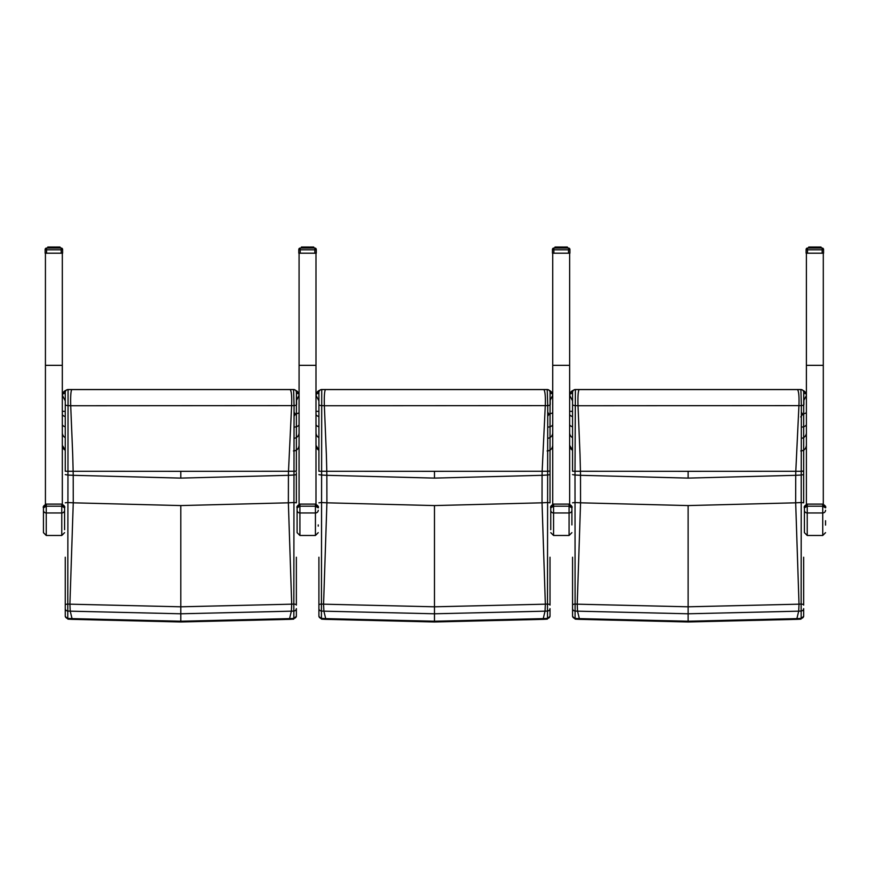 <?xml version="1.0" encoding="UTF-8"?>
<svg xmlns="http://www.w3.org/2000/svg" width="869" height="869" viewBox="0 0 869 869"><rect width="100%" height="100%" fill="white"/><g stroke="black" fill="none" stroke-linecap="round" stroke-linejoin="round"><path stroke-width="1.3" d="M62.329 504.15L62.329 253.205M45.427 253.205L45.427 504.248M806.389 504.248L806.389 253.205M823.291 253.205L823.291 504.15M296.231 391.354L297.165 391.354L295.623 390.387A5.638 5.638 -0 0 1 298.697 393.548L299.066 395.254A5.638 5.638 -0 0 1 299.077 395.591L299.077 445.297L299.066 395.254L296.546 400.327M293.939 471.107L296.362 471.248L296.416 392.353A2.813 2.813 175.1 0 0 296.405 392.158L297.904 392.136L298.697 393.548L296.438 393.548M293.44 450.935C296.861 450.598 298.74 448.719 299.077 445.297L299.077 445.297A5.638 5.638 0 0 1 294.059 450.902M294.102 412.275L295.471 414.231L294.113 416.077M299.077 412.829L295.471 414.231M65.251 400.924L62.34 395.254A5.638 5.638 0 0 0 62.329 395.591L63.513 392.136A5.638 5.638 0 0 1 64.241 391.354L66.196 390.235A5.638 5.638 0 0 0 66.022 390.3M66.011 390.3A5.638 5.638 0 0 0 64.241 391.354L65.425 391.354M65.262 392.136L63.513 392.136A5.638 5.638 0 0 0 62.709 393.548L65.251 393.548M296.362 472.649L296.362 474.626L296.362 472.649M296.394 392.104L296.405 392.158A2.813 2.813 175.2 0 0 293.592 389.518L293.592 389.584A2.813 2.813 175.1 0 1 296.405 392.158L296.601 404.378A2.813 1.195 179.3 0 1 294.07 405.606L293.831 604.064A2.813 1.054 180 0 1 296.362 605.106L296.362 557.225M296.362 614.959L296.362 615.969A2.813 2.455 180 0 1 293.852 618.413L296.362 616.327M296.362 615.969L296.362 608.604A2.813 2.455 180 0 1 293.841 611.048L293.852 618.413A2251.992 2232.689 -87.8 0 1 289.692 618.619L180.806 621.226L71.921 618.619A2251.992 2232.689 87.8 0 1 67.771 618.413L68.075 389.518L293.689 389.518M65.251 557.225L65.251 608.604A2.813 2.455 0 0 0 67.771 611.048A2244.486 2225.248 -92.2 0 0 70.226 611.168L180.806 613.786L291.387 611.168L291.702 604.172A2237.479 2218.307 -87.8 0 0 293.831 604.064L293.841 611.048A2244.486 2225.248 92.2 0 1 291.387 611.168L289.399 619.358L293.689 619.141M65.251 502.814L67.728 502.521A2136.371 2118.068 -92.2 0 0 73.246 502.814L180.806 505.573L288.367 502.814A2136.371 2118.068 92.2 0 0 293.896 502.521L296.362 502.814L296.362 474.626L293.928 475.017A2108.911 2090.836 -87.8 0 1 288.421 475.31L180.806 478.102L73.202 475.31A2108.911 2090.836 87.8 0 1 67.684 475.017L65.251 474.626M180.806 478.102L180.806 471.313L296.362 471.248M65.251 404.422L65.251 471.248L73.126 471.27A194.884 25.44 90 0 0 73.105 470.553A194.884 25.44 90 0 0 72.855 460.331A113.013 14.751 -90 0 1 72.714 454.813L70.704 405.747L291.626 405.627C291.951 396.633 291.484 391.278 290.213 389.584L68.075 389.584A2.813 2.813 -0 0 0 65.251 392.397L65.251 404.422A2.813 1.195 0 0 0 68.043 405.617L70.704 405.725C70.454 396.688 70.802 391.3 71.758 389.584M65.251 605.106A2.813 1.054 -0 0 1 67.782 604.064A2237.479 2218.307 87.8 0 0 69.911 604.172L70.226 611.168L72.214 619.358L67.934 619.141L67.771 618.413A2.813 2.455 0 0 1 65.251 615.969L65.251 605.106M65.251 608.604L65.251 615.969M291.626 405.627L288.497 471.27A194.884 25.44 -90 0 0 288.421 475.31L288.367 502.814L291.702 604.172L180.806 606.801L69.911 604.172L73.246 502.814L73.202 475.31A194.884 25.44 90 0 0 73.126 471.27L180.806 471.313M65.251 392.332L65.251 392.332A2.813 2.813 -0 0 1 68.075 389.518L67.978 389.518M290.213 389.584L293.592 389.584L294.07 405.606L291.626 405.638M549.881 391.354L550.827 391.354L549.284 390.387A5.638 5.638 -0 0 1 552.347 393.548L552.717 395.254A5.638 5.638 -0 0 1 552.727 395.591L552.727 445.297L552.717 395.254L550.196 400.327M547.589 471.107L550.012 471.117L550.012 474.626L550.066 392.353A2.813 2.813 175.1 0 0 550.055 392.158L551.554 392.136L552.347 393.548L550.088 393.548M547.09 450.935C550.522 450.598 552.402 448.719 552.727 445.297L552.727 445.297A5.638 5.638 0 0 1 547.72 450.902M547.752 412.275L549.121 414.231L547.774 416.077M552.727 412.829L549.121 414.231M318.912 400.924L316.001 395.254A5.638 5.638 0 0 0 315.99 395.569L317.163 392.136A5.638 5.638 0 0 1 317.891 391.354L319.846 390.235A5.638 5.638 0 0 0 317.891 391.354L319.086 391.354M318.912 392.136L317.163 392.136A5.638 5.638 0 0 0 316.37 393.548L318.912 393.548M550.055 392.104L550.055 392.158A2.813 2.813 175.2 0 0 547.242 389.518L547.242 389.584A2.813 2.813 175.1 0 1 550.055 392.158L550.251 404.378A2.813 1.195 179.3 0 1 547.72 405.606L547.492 604.064A2.813 1.054 180 0 1 550.012 605.106L550.012 557.225M550.012 614.959L550.012 615.969A2.813 2.455 180 0 1 547.503 618.413L550.012 616.327M550.012 615.969L550.012 608.604A2.813 2.455 180 0 1 547.503 611.048L547.503 618.413A2251.992 2232.689 -87.8 0 1 543.353 618.619L434.467 621.226L325.582 618.619A2251.992 2232.689 87.8 0 1 321.421 618.413L321.726 389.518L547.34 389.518M318.912 557.225L318.912 608.604A2.813 2.455 0 0 0 321.421 611.048A2244.486 2225.248 -92.2 0 0 323.887 611.168L434.467 613.786L545.048 611.168L545.352 604.172A2237.479 2218.307 -87.8 0 0 547.492 604.064L547.503 611.048A2244.486 2225.248 92.2 0 1 545.048 611.168L543.06 619.358L547.34 619.141M318.912 502.814L321.378 502.521A2136.371 2118.068 -92.2 0 0 326.907 502.814L434.467 505.573L542.028 502.814A2136.371 2118.068 92.2 0 0 547.546 502.521L550.012 502.814L550.012 474.626L547.579 475.017A2108.911 2090.836 -87.8 0 1 542.071 475.31L434.467 478.102L326.853 475.31A2108.911 2090.836 87.8 0 1 321.345 475.017L318.912 474.626M434.467 478.102L434.467 471.313L550.012 471.248L550.012 472.649M318.912 404.422L318.912 471.248L326.777 471.27A194.884 25.44 90 0 0 326.766 470.553A194.884 25.44 90 0 0 326.516 460.331A113.013 14.751 -90 0 1 326.375 454.813L324.365 405.747L545.287 405.627C545.613 396.633 545.135 391.278 543.864 389.584L321.726 389.584A2.813 2.813 -0 0 0 318.912 392.397L318.912 404.422A2.813 1.195 0 0 0 321.693 405.617L324.365 405.725C324.104 396.688 324.463 391.3 325.419 389.584M318.912 605.106A2.813 1.054 -0 0 1 321.443 604.064A2237.479 2218.307 87.8 0 0 323.572 604.172L323.887 611.168L325.875 619.358L321.584 619.141L321.421 618.413A2.813 2.455 0 0 1 318.912 615.969L318.912 605.106M318.912 608.604L318.912 615.969M545.287 405.627L542.147 471.27A194.884 25.44 -90 0 0 542.071 475.31L542.028 502.814L545.352 604.172L434.467 606.801L323.572 604.172L326.907 502.814L326.853 475.31A194.884 25.44 90 0 0 326.777 471.27L434.467 471.313M318.912 392.332L318.912 392.332A2.813 2.813 -0 0 1 321.726 389.518L321.628 389.518M543.864 389.584L547.242 389.584L547.72 405.606L545.287 405.638M803.543 391.354L804.477 391.354L802.934 390.387A5.638 5.638 -0 0 1 806.008 393.548L806.378 395.254A5.638 5.638 -0 0 1 806.389 395.591L803.858 400.327M803.706 392.104L803.706 392.158A2.813 2.813 175.2 0 0 800.892 389.518L800.903 389.584A2.813 2.813 175.1 0 1 803.706 392.158L803.912 404.378A2.813 1.195 179.3 0 1 801.37 405.606L801.24 471.27L803.651 471.259L803.673 474.626L803.716 392.353A2.813 2.813 175.1 0 0 803.706 392.158L805.205 392.136L806.008 393.548L803.738 393.548M801.414 412.275L802.771 414.231L800.751 416.924M806.389 412.829L802.771 414.231M572.562 400.924L569.651 395.254A5.638 5.638 0 0 0 569.64 395.569L570.814 392.136A5.638 5.638 0 0 1 571.552 391.354L573.497 390.235A5.638 5.638 0 0 0 571.552 391.354L572.736 391.354M572.573 392.136L570.814 392.136A5.638 5.638 0 0 0 570.021 393.548L572.562 393.548M572.562 557.225L572.562 605.106A2.813 1.054 -0 0 1 575.093 604.064L575.028 502.521A2136.371 2118.068 -92.2 0 0 580.557 502.814L688.118 505.573L795.678 502.814A2136.371 2118.068 92.2 0 0 801.196 502.521L803.673 502.814L803.673 474.626L801.24 475.017A2108.911 2090.836 -87.8 0 1 795.722 475.31L688.118 478.102L688.118 471.313L801.24 471.27L801.142 604.064A2.813 1.054 180 0 1 803.673 605.106L803.673 557.225M803.673 471.117L801.251 471.107M803.673 614.959L803.673 615.969A2.813 2.455 180 0 1 801.153 618.413L803.673 616.327M803.673 615.969L803.673 608.604A2.813 2.455 180 0 1 801.153 611.048L801.153 618.413A2251.992 2232.689 -87.8 0 1 797.003 618.619L688.118 621.226L579.232 618.619A2251.992 2232.689 87.8 0 1 575.082 618.413L575.093 604.064A2237.479 2218.307 87.8 0 0 577.222 604.172L577.537 611.168L688.118 613.786L798.698 611.168A2244.486 2225.248 92.2 0 0 801.153 611.048L801.142 604.064A2237.479 2218.307 -87.8 0 1 799.013 604.172L688.118 606.801L577.222 604.172L580.557 502.814L580.514 475.31A2108.911 2090.836 87.8 0 1 574.996 475.017L575.387 389.518L801.001 389.518M572.562 404.422L572.562 471.248L580.427 471.27A194.884 25.44 90 0 0 580.416 470.553A194.884 25.44 90 0 0 580.166 460.331A113.013 14.751 -90 0 1 580.025 454.813L578.015 405.747L798.937 405.627C799.263 396.633 798.796 391.278 797.514 389.584L575.387 389.584A2.813 2.813 -0 0 0 572.562 392.397L572.562 404.422A2.813 1.195 0 0 0 575.343 405.617L578.015 405.725C577.766 396.688 578.113 391.3 579.069 389.584M572.562 502.814L575.028 502.521L574.996 475.017L572.562 474.626M572.562 605.106L572.562 608.604A2.813 2.455 0 0 0 575.082 611.048A2244.486 2225.248 -92.2 0 0 577.537 611.168L579.525 619.358L575.235 619.141L575.082 618.413A2.813 2.455 0 0 1 572.562 615.969L572.562 605.106M572.562 608.604L572.562 615.969M688.118 471.313L580.427 471.259A194.884 25.44 90 0 1 580.514 475.31L688.118 478.102M572.562 392.332L572.562 392.332A2.813 2.813 -0 0 1 575.387 389.518L575.278 389.518M797.514 389.584L800.903 389.584L801.37 405.606L798.937 405.627M688.118 505.573L688.118 621.976L796.71 619.358L798.698 611.168L799.013 604.172L795.678 502.814L795.722 475.31A194.884 25.44 -90 0 1 795.798 471.27L798.937 405.638M315.99 504.15L315.99 253.205M299.077 253.205L299.077 504.248M569.64 504.15L569.64 253.205M552.727 253.205L552.727 504.248M43.45 510.266L43.45 532.654L46.263 535.478L46.263 512.971A2.813 2.705 180 0 1 43.45 510.266L43.45 507.854L46.263 506.203L46.263 504.085L43.45 507.854C42.755 506.833 43.689 505.584 46.263 504.085L61.764 504.085L61.764 506.203L64.588 507.854L61.764 504.129L46.263 504.129M64.588 529.688L64.588 507.844C65.284 506.844 64.349 505.584 61.764 504.085L61.764 504.129M297.1 510.266L297.1 532.654L299.924 535.478L299.924 512.971A2.813 2.705 180 0 1 297.1 510.266L297.1 507.854L299.924 506.203L299.924 504.085L297.1 507.854C296.405 506.833 297.35 505.584 299.924 504.085L315.425 504.085L315.425 506.203L318.239 507.854L315.425 504.129L299.924 504.129M318.239 524.919L318.239 526.136M571.9 524.919L571.9 507.844C572.595 506.844 571.661 505.584 569.076 504.085L569.076 506.203L571.9 507.854L569.076 504.085L553.575 504.085C551 505.584 550.066 506.833 550.761 507.854L553.575 506.203L553.575 504.085L550.761 507.854L550.761 529.688M804.412 510.266L804.412 532.654L807.236 535.478L807.236 512.971A2.813 2.705 180 0 1 804.412 510.266L804.412 507.854L807.236 506.203L807.236 504.085L804.412 507.854C803.716 506.833 804.651 505.584 807.236 504.085L822.737 504.085L822.737 506.203L825.55 507.854L822.737 504.129L807.236 504.129M825.55 525.115L825.55 520.727M61.21 248.078L61.21 249.816L62.611 249.49A1.412 1.412 0 0 0 61.21 248.078A1.412 1.412 0 0 1 62.611 249.49A1.412 1.412 0 0 0 61.21 248.078L46.546 248.078A1.412 1.412 0 0 0 45.145 249.49L46.546 249.816L46.546 248.078A1.412 1.412 0 0 0 45.145 249.49A1.412 1.412 0 0 1 46.546 248.078L46.546 248.078M62.611 249.49L62.611 253.205L45.145 253.205L45.145 249.49M60.211 247.252L60.211 248.078L59.983 247.024L57.256 247.024L58.592 247.024L58.375 248.078M60.004 248.078L59.765 247.024L59.809 248.078M59.211 248.078L59.603 247.024L57.256 247.024L57.354 248.078M55.497 248.078L55.41 247.024L49.164 247.024L50.076 247.024L49.902 248.078M49.381 248.078L49.511 247.024L47.773 247.024L47.545 248.078L47.773 247.024M48.545 248.078L48.718 247.024L48.24 248.078L48.458 247.024L47.947 247.252L49.196 247.024L48.968 248.078M50.402 248.078L50.5 247.024L51.152 247.024L51.021 248.078M51.586 248.078L51.586 247.252L50.5 247.024L52.868 247.024M53.617 247.024L54.888 247.024L53.574 247.252L53.574 248.078M56.735 248.078L56.604 247.024L58.201 247.252L58.201 248.078M58.788 248.078L58.56 247.024M55.616 248.078L55.41 247.024L54.182 247.252L56.604 247.024L56.17 248.078M47.947 248.078L47.828 247.024L47.752 248.078M48.925 247.252L48.925 248.078L49.164 247.024L50.076 247.024L48.968 247.252M49.511 247.024L51.021 247.252M50.5 247.024L49.848 248.078L49.859 247.252M51.152 247.024L52.14 247.252L52.14 248.078M56.127 247.024L57.256 247.024M51.043 253.205L51.684 253.205M59.983 247.024L59.038 247.024M54.725 248.078L54.888 247.024M52.346 247.024L52.259 248.078M298.795 249.49L298.795 253.205L316.273 253.205L316.273 249.49L314.86 249.816L314.86 248.078A1.412 1.412 0 0 1 316.273 249.49A1.412 1.412 0 0 0 314.86 248.078A1.412 1.412 0 0 1 316.273 249.49A1.412 1.412 0 0 0 314.86 248.078L300.207 248.078A1.412 1.412 0 0 0 298.795 249.49L300.207 249.816L300.207 248.078A1.412 1.412 0 0 0 298.795 249.49A1.412 1.412 0 0 1 300.207 248.078L300.207 248.078M313.763 247.252L313.861 248.078L313.861 247.252L312.883 247.024L313.459 248.078M313.861 247.252L313.796 248.078M312.482 248.078L312.253 247.024L310.906 247.024L312.449 247.252L310.906 247.024L311.004 248.078M309.147 248.078L309.06 247.024L302.814 247.024L303.726 247.024L303.563 248.078M303.031 248.078L303.172 247.024L302.108 247.024L301.891 248.078L302.108 247.024L304.802 247.024L304.671 248.078M301.608 248.078L301.641 247.024L302.618 247.252L302.618 248.078M305.236 248.078L305.236 247.252L304.15 247.024L306.518 247.024M307.268 247.024L308.549 247.024L307.224 247.252L307.224 248.078M310.385 248.078L310.255 247.024L311.852 247.252L311.852 248.078M312.862 248.078L313.459 247.252L312.688 247.024M309.277 248.078L309.06 247.024L307.843 247.252L310.255 247.024L309.831 248.078M301.413 248.078L301.424 247.024M301.261 248.078L301.804 247.024M302.206 248.078L302.846 247.024M304.063 248.078L304.15 247.024L303.172 247.024L304.671 247.252M305.291 247.024L305.79 248.078M310.82 248.078L310.255 247.024L310.906 247.024M304.693 253.205L305.334 253.205M313.633 247.024L312.959 247.024M313.427 247.024L313.655 248.078M302.575 247.252L302.575 248.078L302.369 247.024M308.376 248.078L308.549 247.024M302.618 247.252L303.172 247.024M306.007 247.024L305.91 248.078M310.385 247.252L309.777 247.024M552.445 249.49L552.445 253.205L569.923 253.205L569.923 249.49L568.511 249.816L568.511 248.078A1.412 1.412 0 0 1 569.923 249.49A1.412 1.412 0 0 0 568.511 248.078A1.412 1.412 0 0 1 569.923 249.49A1.412 1.412 0 0 0 568.511 248.078L553.857 248.078A1.412 1.412 0 0 0 552.445 249.49L553.857 249.816L553.857 248.078A1.412 1.412 0 0 0 552.445 249.49L552.445 249.49A1.412 1.412 0 0 1 553.857 248.078L553.857 248.078M567.522 247.252L567.522 248.078L566.61 247.024L567.109 248.078M567.294 247.024L564.568 247.024L564.654 248.078M562.808 248.078L562.71 247.024L556.464 247.024L557.387 247.024L557.214 248.078M555.856 248.078L556.03 247.024L558.463 247.024L558.332 248.078M555.258 248.078L555.074 247.024M554.922 248.078L555.454 247.024L556.269 248.078L556.823 247.024L555.758 247.024L555.552 248.078M558.897 248.078L558.941 247.024L559.658 247.024L558.897 247.252L559.658 247.024L559.571 248.078M560.918 247.024L562.2 247.024L560.874 247.252L560.874 248.078M563.916 247.024L564.654 247.252L563.916 247.024M566.849 248.078L566.61 247.024L566.512 248.078M565.154 248.078L564.568 247.024M562.927 248.078L562.71 247.024L561.493 247.252L563.427 247.024L563.481 248.078M557.713 248.078L558.463 247.024L556.823 247.024L557.159 248.078L557.159 247.252M555.063 247.252L555.063 248.078L554.856 247.252M556.681 248.078L556.823 247.024M566.849 247.252L565.523 247.024L566.349 248.078M558.354 253.205L558.984 253.205M567.414 247.252L567.316 248.078L566.914 247.024M559.658 247.024L560.342 247.252L559.658 247.024M557.811 247.024L558.463 247.024M564.046 248.078L563.427 247.024M822.172 248.078L822.172 249.816L823.573 249.49A1.412 1.412 0 0 0 822.172 248.078A1.412 1.412 0 0 1 823.573 249.49A1.412 1.412 0 0 0 822.172 248.078L807.507 248.078A1.412 1.412 0 0 0 806.106 249.49L807.507 249.816L807.507 248.078A1.412 1.412 0 0 0 806.106 249.49L806.106 249.49A1.412 1.412 0 0 1 807.507 248.078L807.507 248.078M823.573 249.49L823.573 253.205L806.106 253.205L806.106 249.49M821.172 247.252L821.172 248.078L820.944 247.024L819.999 247.024L820.77 248.078M821.107 247.252L821.107 248.078M820.944 247.024L819.999 247.024L820.173 248.078M818.815 248.078L818.641 247.024L819.999 247.024L819.337 248.078M816.458 248.078L816.371 247.024L812.113 247.024L813.308 247.024L813.221 248.078M811.364 248.078L811.461 247.024L809.419 247.024L810.158 247.024L809.506 247.252L809.93 248.078L810.125 247.024L811.038 247.024L810.864 248.078M808.909 248.078L809.115 247.024L808.507 248.078L808.615 247.252M809.115 247.024L809.202 248.078L809.419 247.024L808.789 247.024M814.579 247.024L815.85 247.252L814.535 247.252L814.535 248.078M817.696 248.078L817.566 247.024L818.316 248.078M819.749 248.078L819.554 247.024L818.218 247.024L819.163 247.252L819.163 248.078M812.591 247.024L813.308 247.024L812.591 247.024L813.102 248.078M812.548 248.078L812.113 247.024L811.461 247.024L812.113 247.024L811.983 248.078M810.342 248.078L810.473 247.024L811.983 247.252M809.506 248.078L809.419 247.024M808.909 247.252L810.158 247.024M810.516 248.078L810.473 247.024L809.886 248.078M811.461 247.024L810.81 248.078L810.82 247.252M818.131 248.078L817.566 247.024L815.1 247.024L815.85 247.024L815.85 248.078M812.004 253.205L812.645 253.205M820.966 247.252L820.618 248.078M817.088 247.024L818.87 247.252L818.87 248.078L818.88 247.252M813.829 248.078L813.221 247.252L813.829 247.024M819.999 248.078L819.521 247.024M816.371 247.024L815.817 247.024L816.371 247.024M45.427 365.338L62.329 365.338M823.291 365.338L806.389 365.338M294.135 427.113A5.638 2.792 0 0 0 299.077 424.333M294.113 438.302A5.638 5.594 0 0 0 299.077 432.74M65.251 411.341L62.329 411.341M65.251 450.24A5.638 5.638 180 0 1 62.329 445.297L65.251 450.24M65.251 437.639A5.638 5.594 180 0 1 62.329 432.74M65.251 426.788A5.638 2.792 180 0 1 62.329 424.333M65.251 416.577A5.638 2.792 180 0 1 62.329 414.133M180.806 505.573L180.806 621.976L289.399 619.358M547.785 427.113A5.638 2.792 0 0 0 552.727 424.333M547.763 438.302A5.638 5.594 0 0 0 552.727 432.74M318.912 411.341L315.99 411.341M318.912 450.24A5.638 5.638 180 0 1 315.99 445.308L318.912 450.24M318.912 437.639A5.638 5.594 180 0 1 315.99 432.751M318.912 426.788A5.638 2.792 180 0 1 315.99 424.344M318.912 416.577A5.638 2.792 180 0 1 315.99 414.133M434.467 505.573L434.467 621.976L543.06 619.358M801.446 427.113A5.638 2.792 0 0 0 806.389 424.333M801.414 438.302A5.638 5.594 0 0 0 806.389 432.74M801.37 450.902A5.638 5.638 0 0 0 806.389 445.297C806.052 448.719 804.173 450.598 800.751 450.935M572.562 411.341L569.64 411.341M572.562 450.24A5.638 5.638 180 0 1 569.64 445.308L572.562 450.24M572.562 437.639A5.638 5.594 180 0 1 569.64 432.751M572.562 426.788A5.638 2.792 180 0 1 569.64 424.344M572.562 416.577A5.638 2.792 180 0 1 569.64 414.133M299.077 365.338L315.99 365.338M552.727 365.338L569.64 365.338M46.263 512.971L46.263 506.203L61.764 506.203L61.764 512.971L46.263 512.971M64.588 510.266A2.813 2.705 -0 0 1 61.764 512.971L61.764 535.478L46.263 535.478M299.924 512.971L299.924 506.203L315.425 506.203L315.425 512.971L299.924 512.971M315.425 504.129L315.425 504.085C318 505.584 318.945 506.844 318.239 507.844L318.239 507.854M318.239 510.266A2.813 2.705 -0 0 1 315.425 512.971L315.425 535.478L299.924 535.478M571.9 510.266A2.813 2.705 -0 0 1 569.076 512.971L553.575 512.971L553.575 506.203L569.076 506.203L569.076 535.478L553.575 535.478L553.575 512.971A2.813 2.705 180 0 1 550.761 510.266M569.076 504.129L553.575 504.129M807.236 512.971L807.236 506.203L822.737 506.203L822.737 512.971L807.236 512.971M822.737 504.129L822.737 504.085C825.311 505.584 826.245 506.844 825.55 507.844L825.55 507.854M825.55 510.266A2.813 2.705 -0 0 1 822.737 512.971L822.737 535.478L807.236 535.478M46.546 253.205L46.546 249.816L61.21 249.816L61.21 253.205M59.657 248.078L59.809 247.252M57.854 248.078L57.354 247.252M54.888 247.252L54.888 248.078M54.182 248.078L54.182 247.252M52.868 248.078L52.259 247.252M47.61 248.078L47.98 247.024M60.146 247.252L60.146 248.078M58.592 247.024L59.038 248.078M57.897 247.252L57.919 248.078L57.68 247.024M56.833 247.252L57.169 248.078M55.996 247.252L55.996 248.078M54.334 248.078L54.334 247.252M53.422 248.078L53.574 247.252M52.868 247.252L53.031 248.078M51.586 247.252L51.76 248.078M50.587 248.078L50.587 247.252M49.381 247.252L49.555 248.078M48.545 247.252L48.718 248.078M47.947 247.252L48.099 248.078M300.207 253.205L300.207 249.816L314.86 249.816L314.86 253.205M313.307 248.078L313.459 247.252M312.699 248.078L312.699 247.252L312.036 248.078M311.504 248.078L311.004 247.252M308.549 247.252L308.549 248.078M307.843 248.078L307.843 247.252M306.518 248.078L305.91 247.252M311.558 248.078L311.558 247.252M309.646 247.252L309.646 248.078M307.995 248.078L307.995 247.252M307.072 248.078L307.224 247.252M306.518 247.252L306.681 248.078M305.236 247.252L305.421 248.078M304.248 248.078L304.248 247.252M303.509 247.252L303.498 248.078L303.726 247.024M303.031 247.252L303.216 248.078M302.206 247.252L302.369 248.078M301.608 247.252L301.749 248.078M301.402 247.252L301.402 248.078L301.413 247.252M553.857 253.205L553.857 249.816L568.511 249.816L568.511 253.205M566.968 248.078L567.109 247.252M566.827 248.078L566.805 247.252M566.143 248.078L566.143 247.252L565.686 248.078M562.037 248.078L562.037 247.252L562.2 248.078M561.493 248.078L561.493 247.252M560.168 248.078L560.168 247.252L560.342 248.078M558.897 247.252L558.332 247.252M567.327 248.078L567.327 247.252L567.457 248.078M565.208 247.252L565.502 248.078M564.046 247.252L564.481 248.078M563.297 247.252L563.297 248.078M561.646 248.078L561.646 247.252M560.733 248.078L560.874 247.252M559.071 248.078L559.071 247.252L559.44 248.078M557.898 248.078L557.898 247.252M556.681 247.252L556.866 248.078M555.856 247.252L556.019 248.078M555.41 248.078L555.41 247.252M555.041 248.078L554.965 247.252M555.53 247.252L555.53 248.078M807.507 253.205L807.507 249.816L822.172 249.816L822.172 253.205M820.477 248.078L820.477 247.252L820.499 248.078M817.696 247.252L817.132 248.078M816.578 248.078L816.578 247.252L815.687 247.252L815.687 248.078M815.144 248.078L815.144 247.252M808.572 248.078L808.952 247.024M820.955 248.078L820.955 247.252M816.958 247.252L816.958 248.078M815.296 248.078L815.296 247.252M814.383 248.078L814.535 247.252M813.829 247.252L813.992 248.078M812.548 247.252L812.721 248.078M811.548 248.078L811.548 247.252M809.506 247.252L809.68 248.078M809.061 248.078L809.061 247.252M67.934 619.141L65.251 616.327M180.806 621.976L72.214 619.358M293.592 389.518L68.075 389.518M321.584 619.141L318.912 616.327M434.467 621.976L325.875 619.358M547.242 389.518L321.726 389.518M796.71 619.358L801.001 619.141M575.235 619.141L572.562 616.327M688.118 621.976L579.525 619.358M800.892 389.518L575.387 389.518M61.764 535.478L64.588 532.654M315.425 535.478L318.239 532.654M553.575 535.478L550.761 532.654M569.076 535.478L571.9 532.654M822.737 535.478L825.55 532.654M55.41 247.024L54.856 247.024L55.41 247.024M311.569 248.078L311.341 247.024M309.06 247.024L308.506 247.024L309.06 247.024M556.236 248.078L556.464 247.024M808.713 247.252L808.713 248.078"/></g></svg>
